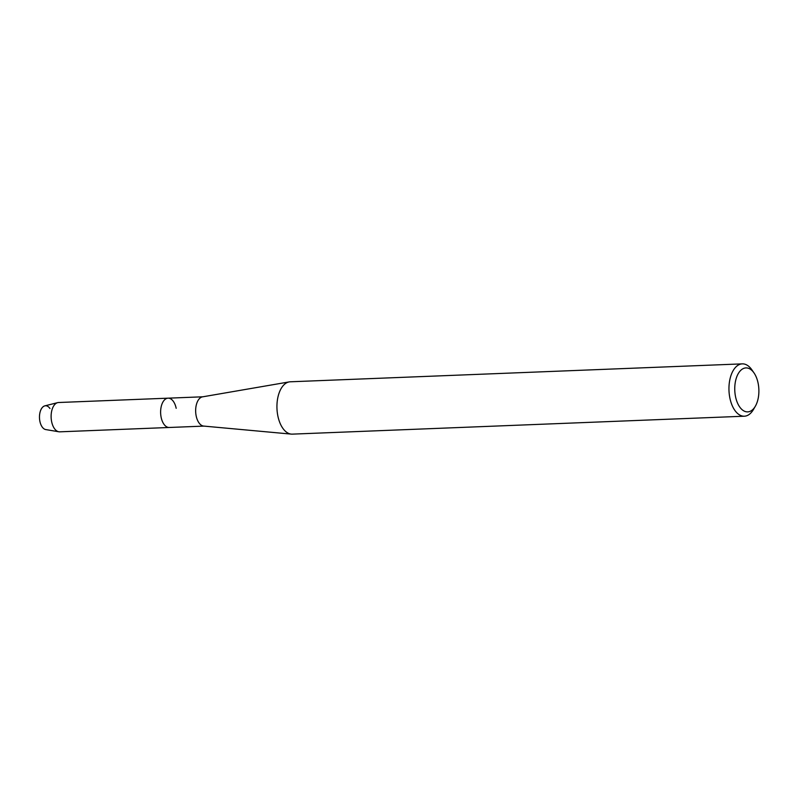 <?xml version="1.0" encoding="UTF-8"?>
<svg xmlns="http://www.w3.org/2000/svg" width="798" height="798" viewBox="0 0 798 798"><rect width="100%" height="100%" fill="white"/><g stroke="black" fill="none" stroke-linecap="round" stroke-linejoin="round"><path stroke-width="1.2" d="M203.999 426.102L169.246 427.479A14.663 8.03 -92.3 0 1 161.146 417.344A14.663 8.03 -92.3 0 0 169.246 427.479L59.74 431.828A14.663 8.03 -92.3 0 1 58.833 431.768L45.755 429.573A11.94 6.544 -92.3 0 1 39.9 421.364A11.94 6.544 -92.3 0 1 42.085 407.808A11.94 6.544 -92.3 0 1 49.955 408.516M755.357 406.212L753.482 409.454A26.194 14.344 -92.3 0 1 744.354 416.207L292.337 434.132A26.194 14.344 -92.3 0 1 291.31 434.112L203.709 426.082A14.663 8.03 -92.3 0 1 196.178 415.958A14.663 8.03 -92.3 0 1 202.542 396.845L289.235 381.903A26.194 14.344 -92.3 0 1 290.263 381.793L742.28 363.868A26.194 14.344 -92.3 0 1 751.906 369.873L754.04 372.965A22.005 12.05 -92.3 0 1 758.1 383.12A22.005 12.05 -92.3 0 1 755.357 406.212A22.005 12.05 -92.3 0 1 735.537 396.676A22.005 12.05 -92.3 0 1 739.547 371.698A22.005 12.05 -92.3 0 1 754.04 372.965M58.833 431.768A14.663 8.03 -92.3 0 1 51.641 421.683A14.663 8.03 -92.3 0 1 57.675 402.641A14.663 8.03 -92.3 0 1 58.583 402.511L168.079 398.172A14.663 8.03 -92.3 0 0 161.146 417.344A14.663 8.03 -92.3 0 1 168.079 398.172A14.663 8.03 -92.3 0 1 176.178 408.307M291.31 434.112A26.194 14.344 -92.3 0 1 277.874 416.027A26.194 14.344 -92.3 0 1 289.235 381.903M744.354 416.207A26.194 14.344 -92.3 0 1 729.891 398.102A26.194 14.344 -92.3 0 1 742.28 363.868M39.9 421.364A11.94 6.544 -92.3 0 1 44.808 405.863L57.675 402.641M168.079 398.172L202.832 396.796"/></g></svg>
